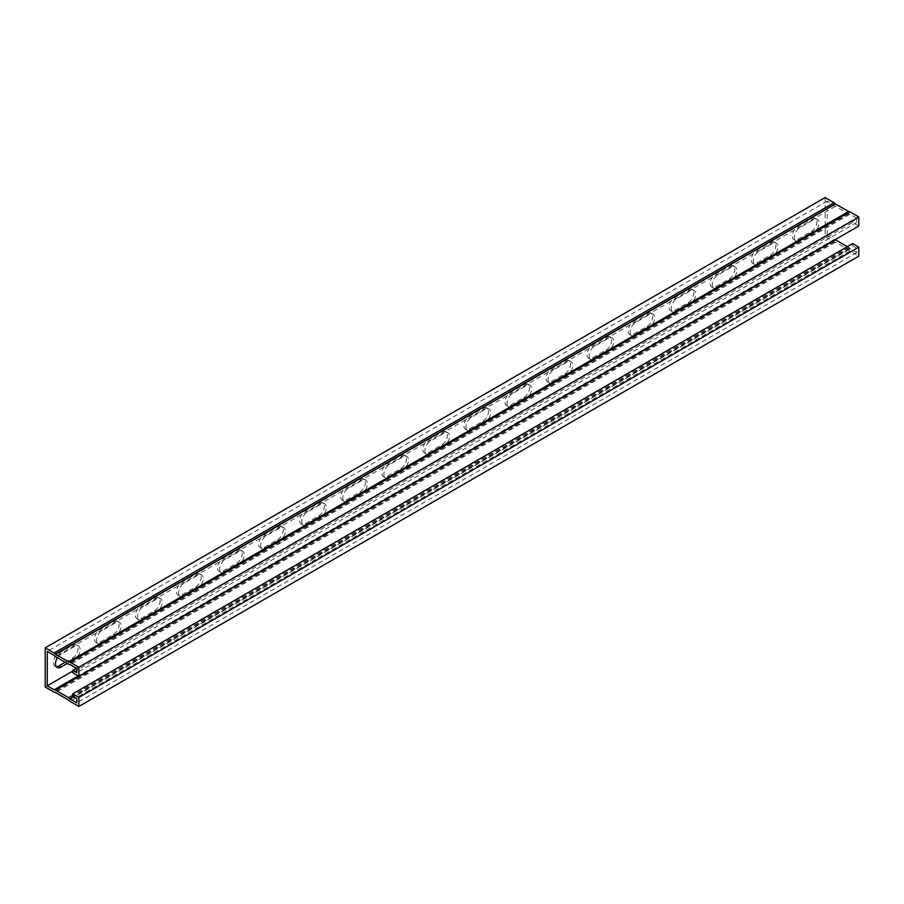 <?xml version="1.0" encoding="UTF-8"?>
<svg xmlns="http://www.w3.org/2000/svg" width="904" height="904" viewBox="0 0 904 904"><rect width="100%" height="100%" fill="white"/><g stroke="black" fill="none" stroke-linecap="round" stroke-linejoin="round"><path stroke-width="0.68" stroke-dasharray="4.52 3.39" d="M858.8 226L852.641 222.44L72.704 672.734M825.137 197.558L825.137 236.712L834.064 241.865A3.13 1.808 -120 0 0 835.307 242.136L848.63 249.832A3.13 1.808 -120 0 0 849.873 250.996L858.8 256.148M852.641 222.44L852.641 220.079L856.743 222.44L856.743 218.18L76.806 668.474M856.743 222.44L76.806 672.734M852.641 220.079L76.399 668.237M847.308 246.668L848.54 247.38A3.13 1.808 60 0 1 849.783 248.543L856.743 252.589L856.743 248.329L852.641 245.956L72.704 696.249M856.743 248.329L76.806 698.622M856.743 252.589L76.806 702.883M45.2 687.006L825.137 236.712M65.235 662.259L72.501 658.067A7.842 4.52 120 0 0 77.62 651.162A7.842 4.52 120 0 0 76.422 644.88A7.842 4.52 120 0 0 72.501 645.275L58.952 653.095A7.842 4.52 120 0 0 53.833 659.999A7.842 4.52 120 0 0 55.031 666.282A7.842 4.52 120 0 0 56.195 666.632M154.595 610.675A7.842 4.52 120 0 0 159.714 603.759A7.842 4.52 120 0 0 158.516 597.487A7.842 4.52 120 0 0 154.595 597.872L141.047 605.691A7.842 4.52 120 0 0 135.928 612.596A7.842 4.52 120 0 0 137.137 618.878A7.842 4.52 120 0 0 141.047 618.494L154.595 610.675L156.652 611.85L143.103 619.681A7.842 4.52 -60 0 1 139.182 620.065A7.842 4.52 -60 0 1 137.984 613.782A7.842 4.52 -60 0 1 143.103 606.878L156.652 599.058A7.842 4.52 -60 0 1 160.573 598.663A7.842 4.52 -60 0 1 161.771 604.945A7.842 4.52 -60 0 1 156.652 611.85M236.701 563.271A7.842 4.52 120 0 0 241.82 556.367A7.842 4.52 120 0 0 240.611 550.084A7.842 4.52 120 0 0 236.701 550.468L223.152 558.288A7.842 4.52 120 0 0 218.033 565.203A7.842 4.52 120 0 0 219.231 571.475A7.842 4.52 120 0 0 223.152 571.091L236.701 563.271L238.746 564.458L225.198 572.277A7.842 4.52 -60 0 1 221.288 572.661A7.842 4.52 -60 0 1 220.079 566.379A7.842 4.52 -60 0 1 225.198 559.474L238.746 551.655A7.842 4.52 -60 0 1 242.667 551.27A7.842 4.52 -60 0 1 243.865 557.553A7.842 4.52 -60 0 1 238.746 564.458M318.796 515.868A7.842 4.52 120 0 0 323.914 508.963A7.842 4.52 120 0 0 322.717 502.68A7.842 4.52 120 0 0 318.796 503.076L305.247 510.896A7.842 4.52 120 0 0 300.128 517.8A7.842 4.52 120 0 0 301.326 524.083A7.842 4.52 120 0 0 305.247 523.687L318.796 515.868L320.852 517.054L307.303 524.874A7.842 4.52 -60 0 1 303.382 525.269A7.842 4.52 -60 0 1 302.185 518.986A7.842 4.52 -60 0 1 307.303 512.082L320.852 504.262A7.842 4.52 -60 0 1 324.762 503.867A7.842 4.52 -60 0 1 325.971 510.15A7.842 4.52 -60 0 1 320.852 517.054M400.89 468.475A7.842 4.52 120 0 0 406.009 461.56A7.842 4.52 120 0 0 404.811 455.288A7.842 4.52 120 0 0 400.89 455.672L387.353 463.492A7.842 4.52 120 0 0 382.222 470.396A7.842 4.52 120 0 0 383.432 476.679A7.842 4.52 120 0 0 387.353 476.295L400.89 468.475L402.947 469.662L389.398 477.481A7.842 4.52 -60 0 1 385.477 477.866A7.842 4.52 -60 0 1 384.279 471.583A7.842 4.52 -60 0 1 389.398 464.679L402.947 456.859A7.842 4.52 -60 0 1 406.868 456.475A7.842 4.52 -60 0 1 408.066 462.746A7.842 4.52 -60 0 1 402.947 469.662M482.996 421.072A7.842 4.52 120 0 0 488.115 414.168A7.842 4.52 120 0 0 486.906 407.885A7.842 4.52 120 0 0 482.996 408.269L469.447 416.1A7.842 4.52 120 0 0 464.328 423.004A7.842 4.52 120 0 0 465.526 429.276A7.842 4.52 120 0 0 469.447 428.891L482.996 421.072L485.041 422.258L471.504 430.078A7.842 4.52 -60 0 1 467.583 430.462A7.842 4.52 -60 0 1 466.374 424.191A7.842 4.52 -60 0 1 471.504 417.275L485.041 409.455A7.842 4.52 -60 0 1 488.962 409.071A7.842 4.52 -60 0 1 490.16 415.354A7.842 4.52 -60 0 1 485.041 422.258M565.09 373.668A7.842 4.52 120 0 0 570.209 366.764A7.842 4.52 120 0 0 569.011 360.481A7.842 4.52 120 0 0 565.09 360.877L551.542 368.696A7.842 4.52 120 0 0 546.423 375.601A7.842 4.52 120 0 0 547.632 381.883A7.842 4.52 120 0 0 551.542 381.488L565.09 373.668L567.147 374.855L553.598 382.674A7.842 4.52 -60 0 1 549.677 383.07A7.842 4.52 -60 0 1 548.479 376.787A7.842 4.52 -60 0 1 553.598 369.883L567.147 362.063A7.842 4.52 -60 0 1 571.057 361.668A7.842 4.52 -60 0 1 572.266 367.951A7.842 4.52 -60 0 1 567.147 374.855M647.185 326.276A7.842 4.52 120 0 0 652.315 319.372A7.842 4.52 120 0 0 651.106 313.089A7.842 4.52 120 0 0 647.185 313.473L633.647 321.293A7.842 4.52 120 0 0 628.529 328.197A7.842 4.52 120 0 0 629.726 334.48A7.842 4.52 120 0 0 633.647 334.096L647.185 326.276L649.241 327.463L635.693 335.282A7.842 4.52 -60 0 1 631.783 335.666A7.842 4.52 -60 0 1 630.574 329.384A7.842 4.52 -60 0 1 635.693 322.479L649.241 314.66A7.842 4.52 -60 0 1 653.163 314.276A7.842 4.52 -60 0 1 654.36 320.547A7.842 4.52 -60 0 1 649.241 327.463M729.291 278.873A7.842 4.52 120 0 0 734.41 271.968A7.842 4.52 120 0 0 733.212 265.686A7.842 4.52 120 0 0 729.291 266.081L715.742 273.901A7.842 4.52 120 0 0 710.623 280.805A7.842 4.52 120 0 0 711.821 287.088A7.842 4.52 120 0 0 715.742 286.692L729.291 278.873L731.336 280.059L717.799 287.879A7.842 4.52 -60 0 1 713.877 288.263A7.842 4.52 -60 0 1 712.68 281.991A7.842 4.52 -60 0 1 717.799 275.087L731.336 267.256A7.842 4.52 -60 0 1 735.257 266.872A7.842 4.52 -60 0 1 736.466 273.155A7.842 4.52 -60 0 1 731.336 280.059M811.385 231.469A7.842 4.52 120 0 0 816.504 224.565A7.842 4.52 120 0 0 815.306 218.293A7.842 4.52 120 0 0 811.385 218.678L797.836 226.497A7.842 4.52 120 0 0 792.718 233.401A7.842 4.52 120 0 0 793.927 239.684A7.842 4.52 120 0 0 797.836 239.3L811.385 231.469L813.442 232.656L799.893 240.475A7.842 4.52 -60 0 1 795.972 240.871A7.842 4.52 -60 0 1 794.774 234.588A7.842 4.52 -60 0 1 799.893 227.684L813.442 219.864A7.842 4.52 -60 0 1 817.363 219.469A7.842 4.52 -60 0 1 818.561 225.751A7.842 4.52 -60 0 1 813.442 232.656M770.344 255.177A7.842 4.52 120 0 0 775.462 248.272A7.842 4.52 120 0 0 774.253 241.989A7.842 4.52 120 0 0 770.344 242.374L756.795 250.193A7.842 4.52 120 0 0 751.676 257.109A7.842 4.52 120 0 0 752.874 263.38A7.842 4.52 120 0 0 756.795 262.996L770.344 255.177L772.389 256.363L758.84 264.183A7.842 4.52 -60 0 1 754.93 264.567A7.842 4.52 -60 0 1 753.721 258.284A7.842 4.52 -60 0 1 758.84 251.38L772.389 243.56A7.842 4.52 -60 0 1 776.31 243.176A7.842 4.52 -60 0 1 777.508 249.447A7.842 4.52 -60 0 1 772.389 256.363M688.238 302.569A7.842 4.52 120 0 0 693.357 295.664A7.842 4.52 120 0 0 692.159 289.393A7.842 4.52 120 0 0 688.238 289.777L674.689 297.597A7.842 4.52 120 0 0 669.57 304.501A7.842 4.52 120 0 0 670.779 310.784A7.842 4.52 120 0 0 674.689 310.4L688.238 302.569L690.294 303.755L676.746 311.575A7.842 4.52 -60 0 1 672.825 311.97A7.842 4.52 -60 0 1 671.627 305.688A7.842 4.52 -60 0 1 676.746 298.783L690.294 290.964A7.842 4.52 -60 0 1 694.215 290.568A7.842 4.52 -60 0 1 695.413 296.851A7.842 4.52 -60 0 1 690.294 303.755M606.143 349.972A7.842 4.52 120 0 0 611.262 343.068A7.842 4.52 120 0 0 610.064 336.785A7.842 4.52 120 0 0 606.143 337.169L592.595 345A7.842 4.52 120 0 0 587.476 351.905A7.842 4.52 120 0 0 588.673 358.187A7.842 4.52 120 0 0 592.595 357.792L606.143 349.972L608.189 351.159L594.651 358.978A7.842 4.52 -60 0 1 590.73 359.363A7.842 4.52 -60 0 1 589.532 353.091A7.842 4.52 -60 0 1 594.651 346.175L608.189 338.356A7.842 4.52 -60 0 1 612.11 337.972A7.842 4.52 -60 0 1 613.307 344.254A7.842 4.52 -60 0 1 608.189 351.159M524.037 397.376A7.842 4.52 120 0 0 529.156 390.471A7.842 4.52 120 0 0 527.959 384.189A7.842 4.52 120 0 0 524.037 384.573L510.5 392.392A7.842 4.52 120 0 0 505.381 399.297A7.842 4.52 120 0 0 506.579 405.58A7.842 4.52 120 0 0 510.5 405.195L524.037 397.376L526.094 398.562L512.545 406.382A7.842 4.52 -60 0 1 508.624 406.766A7.842 4.52 -60 0 1 507.426 400.483A7.842 4.52 -60 0 1 512.545 393.579L526.094 385.759A7.842 4.52 -60 0 1 530.015 385.375A7.842 4.52 -60 0 1 531.213 391.647A7.842 4.52 -60 0 1 526.094 398.562M441.943 444.768A7.842 4.52 120 0 0 447.062 437.864A7.842 4.52 120 0 0 445.864 431.581A7.842 4.52 120 0 0 441.943 431.976L428.394 439.796A7.842 4.52 120 0 0 423.275 446.7A7.842 4.52 120 0 0 424.473 452.983A7.842 4.52 120 0 0 428.394 452.588L441.943 444.768L444 445.954L430.451 453.774A7.842 4.52 -60 0 1 426.53 454.17A7.842 4.52 -60 0 1 425.332 447.887A7.842 4.52 -60 0 1 430.451 440.982L444 433.163A7.842 4.52 -60 0 1 447.909 432.767A7.842 4.52 -60 0 1 449.118 439.05A7.842 4.52 -60 0 1 444 445.954M359.848 492.171A7.842 4.52 120 0 0 364.967 485.267A7.842 4.52 120 0 0 363.758 478.984A7.842 4.52 120 0 0 359.848 479.369L346.3 487.199A7.842 4.52 120 0 0 341.181 494.104A7.842 4.52 120 0 0 342.379 500.375A7.842 4.52 120 0 0 346.3 499.991L359.848 492.171L361.894 493.358L348.345 501.178A7.842 4.52 -60 0 1 344.435 501.562A7.842 4.52 -60 0 1 343.226 495.29A7.842 4.52 -60 0 1 348.345 488.375L361.894 480.555A7.842 4.52 -60 0 1 365.815 480.171A7.842 4.52 -60 0 1 367.013 486.454A7.842 4.52 -60 0 1 361.894 493.358M277.743 539.575A7.842 4.52 120 0 0 282.862 532.659A7.842 4.52 120 0 0 281.664 526.388A7.842 4.52 120 0 0 277.743 526.772L264.194 534.592A7.842 4.52 120 0 0 259.075 541.496A7.842 4.52 120 0 0 260.284 547.779A7.842 4.52 120 0 0 264.194 547.395L277.743 539.575L279.799 540.75L266.251 548.581A7.842 4.52 -60 0 1 262.329 548.965A7.842 4.52 -60 0 1 261.132 542.683A7.842 4.52 -60 0 1 266.251 535.778L279.799 527.959A7.842 4.52 -60 0 1 283.72 527.574A7.842 4.52 -60 0 1 284.918 533.846A7.842 4.52 -60 0 1 279.799 540.75M195.648 586.967A7.842 4.52 120 0 0 200.767 580.063A7.842 4.52 120 0 0 199.569 573.78A7.842 4.52 120 0 0 195.648 574.176L182.099 581.995A7.842 4.52 120 0 0 176.981 588.899A7.842 4.52 120 0 0 178.178 595.182A7.842 4.52 120 0 0 182.099 594.787L195.648 586.967L197.693 588.154L184.156 595.973A7.842 4.52 -60 0 1 180.235 596.369A7.842 4.52 -60 0 1 179.037 590.086A7.842 4.52 -60 0 1 184.156 583.182L197.693 575.362A7.842 4.52 -60 0 1 201.615 574.967A7.842 4.52 -60 0 1 202.824 581.249A7.842 4.52 -60 0 1 197.693 588.154M113.542 634.371A7.842 4.52 120 0 0 118.673 627.466A7.842 4.52 120 0 0 117.463 621.184A7.842 4.52 120 0 0 113.542 621.568L100.005 629.387A7.842 4.52 120 0 0 94.886 636.303A7.842 4.52 120 0 0 96.084 642.574A7.842 4.52 120 0 0 100.005 642.19L113.542 634.371L115.599 635.557L102.05 643.377A7.842 4.52 -60 0 1 98.14 643.761A7.842 4.52 -60 0 1 96.931 637.478A7.842 4.52 -60 0 1 102.05 630.574L115.599 622.754A7.842 4.52 -60 0 1 119.52 622.37A7.842 4.52 -60 0 1 120.718 628.653A7.842 4.52 -60 0 1 115.599 635.557M856.743 218.18L849.783 214.191A3.13 1.808 60 0 1 848.54 213.909L835.398 206.327A3.13 1.808 60 0 1 834.155 205.163L827.194 201.117L827.194 235.526L72.704 671.13M827.194 201.117L47.257 651.411M57.472 657.784A7.842 4.52 -60 0 1 61.009 654.281L74.546 646.45A7.842 4.52 -60 0 1 78.467 646.066A7.842 4.52 -60 0 1 79.665 652.349A7.842 4.52 -60 0 1 74.546 659.253L67.28 663.446M827.194 235.526L834.155 239.515A3.13 1.808 60 0 1 835.138 239.662M852.641 243.583L852.641 245.956M849.873 250.996L69.936 701.289M849.873 248.623L73.631 696.781M849.873 214.214L69.936 664.508M834.064 205.084L54.127 655.377M834.064 239.492L78.185 675.898M834.064 241.865L54.127 692.159M72.501 658.067L74.546 659.253M72.501 645.275L74.546 646.45M58.952 653.095L61.009 654.281M154.595 597.872L156.652 599.058M141.047 618.494L143.103 619.681M141.047 605.691L143.103 606.878M236.701 550.468L238.746 551.655M223.152 571.091L225.198 572.277M223.152 558.288L225.198 559.474M318.796 503.076L320.852 504.262M305.247 523.687L307.303 524.874M305.247 510.896L307.303 512.082M400.89 455.672L402.947 456.859M387.353 476.295L389.398 477.481M387.353 463.492L389.398 464.679M482.996 408.269L485.041 409.455M469.447 428.891L471.504 430.078M469.447 416.1L471.504 417.275M565.09 360.877L567.147 362.063M551.542 381.488L553.598 382.674M551.542 368.696L553.598 369.883M647.185 313.473L649.241 314.66M633.647 334.096L635.693 335.282M633.647 321.293L635.693 322.479M729.291 266.081L731.336 267.256M715.742 286.692L717.799 287.879M715.742 273.901L717.799 275.087M811.385 218.678L813.442 219.864M797.836 239.3L799.893 240.475M797.836 226.497L799.893 227.684M770.344 242.374L772.389 243.56M756.795 262.996L758.84 264.183M756.795 250.193L758.84 251.38M688.238 289.777L690.294 290.964M674.689 310.4L676.746 311.575M674.689 297.597L676.746 298.783M606.143 337.169L608.189 338.356M592.595 357.792L594.651 358.978M592.595 345L594.651 346.175M524.037 384.573L526.094 385.759M510.5 405.195L512.545 406.382M510.5 392.392L512.545 393.579M441.943 431.976L444 433.163M428.394 452.588L430.451 453.774M428.394 439.796L430.451 440.982M359.848 479.369L361.894 480.555M346.3 499.991L348.345 501.178M346.3 487.199L348.345 488.375M277.743 526.772L279.799 527.959M264.194 547.395L266.251 548.581M264.194 534.592L266.251 535.778M195.648 574.176L197.693 575.362M182.099 594.787L184.156 595.973M182.099 581.995L184.156 583.182M113.542 621.568L115.599 622.754M100.005 642.19L102.05 643.377M100.005 629.387L102.05 630.574M849.783 248.543L73.506 696.713M848.54 247.38L72.704 695.3M834.155 239.515L78.241 675.932M834.155 205.163L54.217 655.456M835.398 206.327L55.46 656.62M848.54 213.909L68.602 664.203M849.783 214.191L69.845 664.485M848.63 249.832L68.693 700.125M848.54 249.753L68.602 700.046M835.398 242.159L55.46 692.453M835.307 242.136L55.37 692.43M76.422 644.88L78.467 646.066M55.031 666.282L57.088 667.468M158.516 597.487L160.573 598.663M137.137 618.878L139.182 620.065M240.611 550.084L242.667 551.27M219.231 571.475L221.288 572.661M322.717 502.68L324.762 503.867M301.326 524.083L303.382 525.269M404.811 455.288L406.868 456.475M383.432 476.679L385.477 477.866M486.906 407.885L488.962 409.071M465.526 429.276L467.583 430.462M569.011 360.481L571.057 361.668M547.632 381.883L549.677 383.07M651.106 313.089L653.163 314.276M629.726 334.48L631.783 335.666M733.212 265.686L735.257 266.872M711.821 287.088L713.877 288.263M815.306 218.293L817.363 219.469M793.927 239.684L795.972 240.871M774.253 241.989L776.31 243.176M752.874 263.38L754.93 264.567M692.159 289.393L694.215 290.568M670.779 310.784L672.825 311.97M610.064 336.785L612.11 337.972M588.673 358.187L590.73 359.363M527.959 384.189L530.015 385.375M506.579 405.58L508.624 406.766M445.864 431.581L447.909 432.767M424.473 452.983L426.53 454.17M363.758 478.984L365.815 480.171M342.379 500.375L344.435 501.562M281.664 526.388L283.72 527.574M260.284 547.779L262.329 548.965M199.569 573.78L201.615 574.967M178.178 595.182L180.235 596.369M117.463 621.184L119.52 622.37M96.084 642.574L98.14 643.761"/><path stroke-width="1.36" d="M72.704 670.372L72.704 672.734L78.863 676.294L858.8 226L858.8 216.994L849.873 211.841A3.13 1.808 -120 0 0 848.63 211.57L835.307 203.875A3.13 1.808 -120 0 0 834.064 202.711L825.137 197.558L45.2 647.852L45.2 687.006L54.127 692.159A3.13 1.808 -120 0 0 55.37 692.43L68.693 700.125A3.13 1.808 -120 0 0 69.936 701.289L78.863 706.442L858.8 256.148L858.8 247.142L852.641 243.583L72.704 693.876L72.704 696.249L76.806 698.622L76.806 702.883L69.845 698.837A3.13 1.808 60 0 0 68.602 697.673L55.46 690.091A3.13 1.808 60 0 0 54.217 689.808L47.257 685.82L47.257 651.411L54.217 655.456A3.13 1.808 60 0 0 55.46 656.62L68.602 664.203A3.13 1.808 60 0 0 69.845 664.485L76.806 668.474L76.806 672.734L72.704 670.372L76.399 668.237M78.863 676.294L78.863 667.288L858.8 216.994M78.863 706.442L78.863 697.436L858.8 247.142M78.863 697.436L72.704 693.876M78.863 667.288L69.936 662.135A3.13 1.808 -120 0 0 68.693 661.864L55.37 654.168A3.13 1.808 -120 0 0 54.127 653.004L45.2 647.852M56.195 666.632A7.842 4.52 120 0 0 58.952 665.886L65.235 662.259M72.704 671.13L47.257 685.82M67.28 663.446L61.009 667.073A7.842 4.52 -60 0 1 57.088 667.468A7.842 4.52 -60 0 1 57.472 657.784M835.138 239.662A3.13 1.808 60 0 1 835.398 239.797L847.308 246.668M73.631 696.781L69.936 698.916M834.064 202.711L54.127 653.004M849.873 211.841L69.936 662.135M78.185 675.898L54.127 689.786M58.952 665.886L61.009 667.073M73.506 696.713L69.845 698.837M72.704 695.3L68.602 697.673M835.398 239.797L55.46 690.091M78.241 675.932L54.217 689.808M835.307 203.875L55.37 654.168M835.398 203.954L55.46 654.247M848.54 211.547L68.602 661.841M848.63 211.57L68.693 661.864"/></g></svg>
